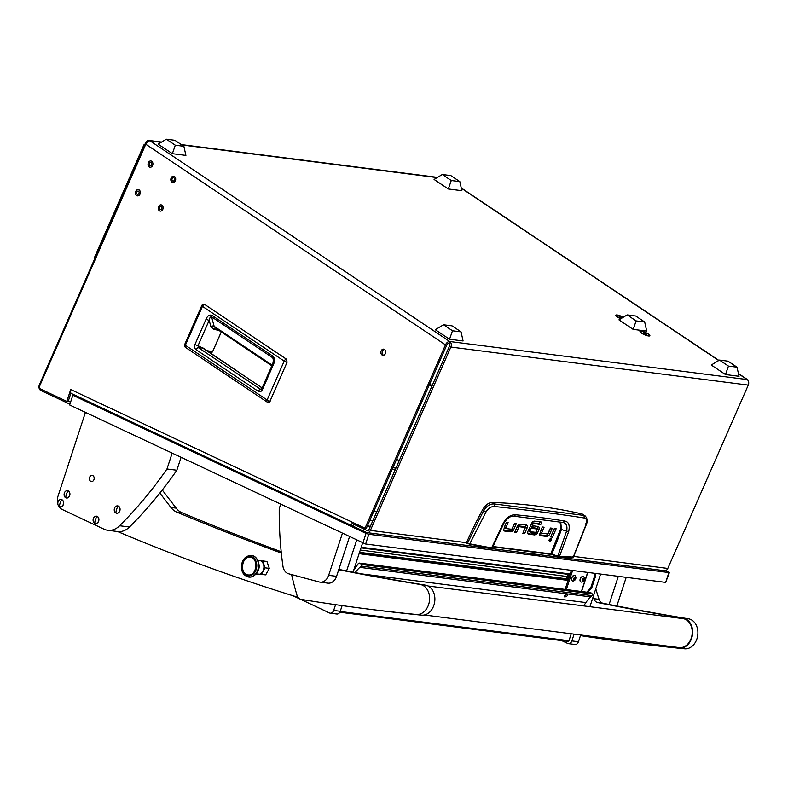 <?xml version="1.0" encoding="UTF-8"?>
<svg xmlns="http://www.w3.org/2000/svg" width="788" height="788" viewBox="0 0 788 788"><rect width="100%" height="100%" fill="white"/><g stroke="black" fill="none" stroke-linecap="round" stroke-linejoin="round"><path stroke-width="1.18" d="M160.013 209.509A1.714 1.31 -82.7 0 0 161.353 206.466A1.714 1.31 -82.7 0 0 160.013 209.509M161.924 205.166A3.162 2.433 -82.7 0 0 161.087 204.85A3.162 2.433 -82.7 0 0 158.388 207.116A3.162 2.433 -82.7 0 0 159.452 210.81A3.162 2.433 -82.7 0 0 160.279 211.125A3.162 2.433 -82.7 0 0 162.978 208.859A3.162 2.433 -82.7 0 0 161.924 205.166A3.162 2.433 -82.7 0 0 161.087 204.85A3.162 2.433 -82.7 0 0 158.388 207.116A3.162 2.433 -82.7 0 0 159.452 210.81A3.162 2.433 -82.7 0 0 160.279 211.125A3.162 2.433 -82.7 0 0 162.978 208.859A3.162 2.433 -82.7 0 0 161.924 205.166M137.23 194.252A1.714 1.31 -82.7 0 0 138.57 191.208A1.714 1.31 -82.7 0 0 137.23 194.252M139.131 189.918A3.162 2.433 -82.7 0 0 138.294 189.593A3.162 2.433 -82.7 0 0 135.605 191.858A3.162 2.433 -82.7 0 0 136.659 195.552A3.162 2.433 -82.7 0 0 137.496 195.867A3.162 2.433 -82.7 0 0 140.195 193.602A3.162 2.433 -82.7 0 0 139.131 189.918A3.162 2.433 -82.7 0 0 138.294 189.593A3.162 2.433 -82.7 0 0 135.605 191.858A3.162 2.433 -82.7 0 0 136.659 195.552A3.162 2.433 -82.7 0 0 137.496 195.867A3.162 2.433 -82.7 0 0 140.195 193.602A3.162 2.433 -82.7 0 0 139.131 189.918M149.799 165.618A1.714 1.31 -82.7 0 0 151.138 162.574A1.714 1.31 -82.7 0 0 149.799 165.618M151.7 161.274A3.162 2.433 -82.7 0 0 150.872 160.959A3.162 2.433 -82.7 0 0 148.174 163.224A3.162 2.433 -82.7 0 0 149.227 166.908A3.162 2.433 -82.7 0 0 150.065 167.233A3.162 2.433 -82.7 0 0 152.764 164.968A3.162 2.433 -82.7 0 0 151.7 161.274A3.162 2.433 -82.7 0 0 150.872 160.959A3.162 2.433 -82.7 0 0 148.174 163.224A3.162 2.433 -82.7 0 0 149.227 166.908A3.162 2.433 -82.7 0 0 150.065 167.233A3.162 2.433 -82.7 0 0 152.764 164.968A3.162 2.433 -82.7 0 0 151.7 161.274M172.582 180.876A1.714 1.31 -82.7 0 0 173.921 177.822A1.714 1.31 -82.7 0 0 172.582 180.876M174.493 176.532A3.162 2.433 -82.7 0 0 173.656 176.216A3.162 2.433 -82.7 0 0 170.957 178.472A3.162 2.433 -82.7 0 0 172.02 182.166A3.162 2.433 -82.7 0 0 172.858 182.481A3.162 2.433 -82.7 0 0 175.547 180.225A3.162 2.433 -82.7 0 0 174.493 176.532A3.162 2.433 -82.7 0 0 173.656 176.216A3.162 2.433 -82.7 0 0 170.957 178.472A3.162 2.433 -82.7 0 0 172.02 182.166A3.162 2.433 -82.7 0 0 172.858 182.481A3.162 2.433 -82.7 0 0 175.547 180.225A3.162 2.433 -82.7 0 0 174.493 176.532M641.333 331.167A5.388 1.231 23.7 0 0 640.004 331.728A5.388 1.231 23.7 0 0 643.402 334.22A5.388 1.231 23.7 0 0 648.514 335.974A5.388 1.231 23.7 0 0 649.598 335.944A5.388 1.231 23.7 0 0 647.509 333.491A5.388 1.231 23.7 0 0 641.333 331.167M623.249 317.259A5.388 1.231 23.7 0 0 617.162 314.983A5.388 1.231 23.7 0 0 615.842 315.545A5.388 1.231 23.7 0 0 620.786 318.746M382.062 355.004A3.113 2.394 -82.7 0 0 382.879 355.309A3.113 2.394 -82.7 0 0 385.539 353.093A3.113 2.394 -82.7 0 0 384.495 349.458A3.113 2.394 -82.7 0 0 383.667 349.143A3.113 2.394 -82.7 0 0 381.018 351.369A3.113 2.394 -82.7 0 0 382.062 355.004M384.317 349.35A3.113 2.394 -82.7 0 0 382.239 351.96A3.113 2.394 -82.7 0 0 383.372 355.171A3.113 2.394 -82.7 0 0 383.559 355.28M573.733 556.407L667.8 568.434A4.147 3.182 97.3 0 1 664.511 570.699L367.1 532.649A4.147 3.182 -82.7 0 1 366.361 532.432L352.945 526.118L353.585 524.168L366.991 530.482A2.069 1.596 -82.7 0 0 369.011 529.467L449.495 346.129A2.069 1.596 -82.7 0 0 448.924 343.351L449.731 341.509A4.147 2.482 123.8 0 0 445.476 344.868L145.79 144.224L39.627 386.061A2.069 1.596 -82.7 0 0 40.375 388.927L66.822 401.397L70.713 389.518L351.409 521.794A4.147 2.571 115.2 0 0 352.266 525.882A4.147 2.571 115.2 0 0 352.758 526.029L352.975 526.049M70.053 403.791A4.147 3.182 -82.7 0 1 69.364 403.801A4.147 3.182 -82.7 0 1 68.615 403.584L40.887 390.513A4.147 3.182 -82.7 0 1 39.4 384.771L145.652 142.717A4.147 3.182 -82.7 0 1 148.942 140.451L161.579 142.067M73.668 394.591L73.038 395.271M75.136 395.29L73.274 394.542M70.024 401.732L68.27 401.171M448.924 343.351A2.069 1.241 123.8 0 0 446.796 345.036L366.312 528.374L365.002 528.206L445.476 344.868M145.79 144.224A4.147 2.482 -56.2 0 1 150.045 140.865A4.147 3.182 -82.7 0 0 148.942 140.451M748.6 381.865A4.147 2.482 123.8 0 0 747.822 379.806A4.147 2.482 123.8 0 0 747.142 379.56A4.147 3.182 97.3 0 1 748.275 385.096L667.8 568.434M365.002 528.206L351.409 521.794M66.822 401.397L68.142 401.565L70.92 393.064M367.1 532.649A4.147 3.182 -82.7 0 0 370.39 530.393L450.874 347.055A4.147 3.182 -82.7 0 0 449.731 341.509L747.142 379.56L738.484 373.758M352.266 525.882L71.58 393.606A4.147 2.571 -64.8 0 1 70.713 389.518M352.62 522.365A2.069 1.29 115.2 0 0 353.152 524.01A2.069 1.29 115.2 0 0 353.398 524.079L352.945 523.862M357.309 524.581L353.398 524.079M69.255 401.634A2.069 1.596 -82.7 0 0 70.89 401.21M370.39 526.315L367.385 525.931M357.496 524.67L353.585 524.168M286.536 359.269L287.049 362.313L269.979 401.21L267.487 402.254A2.384 1.428 -56.2 0 1 267.309 402.166A2.384 1.428 -56.2 0 1 267.122 399.989L185.357 345.252A2.384 0.542 -156.3 0 1 184.688 344.494A2.384 2.384 0 0 0 185.544 347.429A2.384 1.428 -56.2 0 1 185.357 345.252L202.437 306.365L284.192 361.101L267.122 399.989A2.384 0.542 -156.3 0 0 269.979 401.21L270.087 401.2C270.304 401.762 269.535 402.166 267.782 402.412L267.487 402.254M204.762 304.493L286.399 359.161A2.384 1.428 123.8 0 0 284.192 361.101A2.384 0.542 -156.3 0 0 287.049 362.313L270.048 401.131M212.681 351.468L211.007 353.635L212.642 351.546L206.545 350.65M262.168 387.893L202.634 348.03L198.487 347.725A2.384 1.428 123.8 0 0 196.045 349.655C194.537 348.394 194.193 346.641 194.991 344.425A2.384 0.542 23.7 0 0 198.034 345.676L209.175 320.302C209.598 317.85 210.406 316.687 211.578 316.825L272.825 357.831L273.534 359.141L272.904 363.435L261.774 388.789L260.729 389.4L261.222 389.518M194.991 344.425L206.121 319.051C207.461 315.88 209.352 314.619 211.795 315.259L273.042 356.265C274.825 358.451 274.992 361.091 273.574 364.204L262.443 389.558C261.36 391.606 259.971 392.197 258.287 391.331A2.384 1.428 -56.2 0 1 260.729 389.4L198.487 347.725L198.034 345.676L203.028 348.296M262.443 389.558A2.384 0.542 -156.3 0 1 261.774 388.789M273.574 364.204A2.384 0.542 -156.3 0 1 272.904 363.435M273.042 356.265A2.384 1.428 123.8 0 0 272.825 357.831L273.574 361.071M211.795 315.259A2.384 1.428 123.8 0 0 211.578 316.825L214.149 326.321L216.119 328.271M206.121 319.051A2.384 0.542 23.7 0 0 209.175 320.302L210.879 326.626L213.607 329.325A2.384 1.803 101.2 0 1 215.41 328.025M215.222 327.897L271.86 365.809M144.519 145.307L143.909 144.893L94.432 257.597L95.043 258.011M94.718 258.75L94.432 257.597M143.909 144.893L145.12 143.938M728.457 366.085L737.007 367.178L739.045 376.28L725.492 374.546L728.457 366.085L719.474 360.077L728.033 361.17L737.007 367.178M719.474 360.077L711.269 365.021L725.492 374.546M452.499 330.783L461.049 331.876L463.088 340.968L449.534 339.234L452.499 330.783L443.516 324.774L452.076 325.868L461.049 331.876M443.516 324.774L435.311 329.719L449.534 339.234M451.278 180.521L459.828 181.614L461.866 190.706L448.313 188.972L451.278 180.521L442.295 174.503L450.854 175.596L459.828 181.614M442.295 174.503L434.089 179.447L448.313 188.972M175.31 145.209L183.87 146.302L185.909 155.403L172.355 153.67L175.31 145.209L166.337 139.2L174.897 140.294L183.87 146.302M166.337 139.2L158.132 144.145L172.355 153.67M482.581 509.757L483.665 510.673L467.56 543.03L470.003 543.878L467.727 543.562L466.516 542.568A310.935 185.82 -56.2 0 1 482.581 509.757C485.339 505.098 488.56 502.665 492.244 502.458A1107.101 661.634 -56.2 0 1 582.125 513.953L585.317 516.041L583.908 515.421L584.469 518.011C586.636 518.642 587.139 520.878 585.976 524.719L585.789 523.734L585.976 524.719L573.231 557.086L559.293 556.919L551.679 554.516L557.697 556.545M539.465 534.776L545.217 535.515L547.079 534.865A2.857 1.704 123.8 0 0 548.3 533.21L550.576 528.039M545.217 535.515L546.596 536.441L540.43 535.653A2.925 1.753 -56.2 0 1 539.947 535.476A2.925 1.753 -56.2 0 1 539.475 534.806L542.272 526.985L544.084 527.211L541.602 532.875L540.223 531.949L542.39 526.995M550.96 536.234L554.457 528.541M548.901 540.568L550.152 538.697M514.958 531.654L517.815 525.793L523.892 526.571L525.271 527.497L519.193 526.719L517.815 525.793M523.134 532.698L526.059 524.887M509.265 530.905L510.644 531.821L504.478 531.033A2.925 1.753 -56.2 0 1 503.995 530.856A2.925 1.753 -56.2 0 1 503.522 530.186L509.265 530.905L511.126 530.255A2.857 1.704 123.8 0 0 512.348 528.6L514.623 523.429M503.522 530.186L506.32 522.365L508.132 522.602L505.65 528.255L504.271 527.33L506.438 522.385M532.422 533.89L535.082 533.358A2.719 1.625 123.8 0 0 536.234 531.792L537.958 526.453M532.461 527.684L535.801 528.108L537.18 529.034L532.156 528.393L533.269 525.852L538.381 526.502L539.337 527.399L538.381 526.502M527.645 533.279L529.743 533.545L530.551 531.713M528.462 530.688L531.703 522.986L533.082 523.912L529.812 531.358L528.433 530.442L529.782 531.575M529.743 533.545L531.122 534.471L528.59 534.146A2.886 1.724 -56.2 0 1 528.118 533.969A2.886 1.724 -56.2 0 1 527.635 533.269L527.94 531.279L532.698 521.715L534.372 521.134L541.819 522.089L540.706 524.631L531.703 522.986M531.939 522.759L539.327 523.705L540.125 521.873M582.125 513.953L583.908 515.421L493.997 503.916L494.401 506.487C529.408 510.24 559.431 514.081 584.469 518.011M492.244 502.458L493.997 503.916C489.959 503.867 486.511 506.113 483.665 510.673L486.029 511.924C488.314 508.24 491.101 506.428 494.401 506.487M466.634 543.08L467.629 543.523M546.596 536.441L548.458 535.791L547.079 534.865M541.632 533.121L547.709 533.9L550.457 528.029L552.27 528.255L549.689 534.136A2.857 1.704 -56.2 0 1 548.458 535.791M540.253 532.195L541.553 533.072M552.457 537.17L550.645 536.943L554.338 528.531L556.151 528.758L552.457 537.17L551.078 536.244M549.078 539.957L549.522 541.691L551.354 540.243L551.216 538.608L549.078 539.957M517.558 526.01L518.937 526.936L516.455 532.59L515.076 531.664M516.455 532.59L514.643 532.363L517.224 526.482A2.857 1.704 -56.2 0 1 518.455 524.828L520.316 524.178L526.335 524.946L527.438 525.813L526.335 524.946M525.734 527.054L527.113 527.98L527.438 525.813L526.098 524.916M527.113 527.98L524.631 533.643L523.252 532.718M524.631 533.643L522.818 533.407L525.31 527.753M510.644 531.821L512.505 531.181L511.126 530.255M505.679 528.512L511.757 529.28L514.505 523.409L516.307 523.646L513.737 529.526A2.857 1.704 -56.2 0 1 512.505 531.181M504.3 527.586L505.6 528.452M533.259 533.998L534.638 534.924L532.107 534.599L533.23 532.048L535.722 532.373L537.209 529.29M537.613 528.649L538.992 529.575L539.337 527.399L537.958 526.473M538.992 529.575L537.623 532.718A2.719 1.625 -56.2 0 1 536.461 534.284L535.082 533.358M534.638 534.924L536.461 534.284M540.706 524.631L539.327 523.705M529.841 531.614L532.245 531.92L531.122 534.471M466.575 543.06L469.638 544.173L492.333 547.926L503.916 523.262C507.039 518.209 510.397 515.864 513.993 516.209L515.569 514.781C510.742 514.574 506.664 517.342 503.305 523.094L491.594 547.936L492.244 547.759L491.151 548.212L469.589 544.153L486.029 511.924M572.817 556.495L573.231 557.086L572.817 556.495L573.231 557.086L557.766 556.141L559.421 556.949L573.467 557.008L586.341 524.483C587.74 521.39 587.395 518.573 585.317 516.041M560.741 522.119L561.43 529.506L566.592 531.161L557.766 556.141L551.728 554.102L492.835 546.813L551.689 554.506M557.549 521.548C560.701 522.227 561.677 524.808 560.485 529.29L561.43 529.506A276.43 165.204 123.8 0 1 551.728 554.102L550.27 554.151M491.594 547.936L470.003 543.878M559.293 556.919L568.719 531.457C569.98 525.429 568.769 521.981 565.085 521.124C550.536 518.662 534.037 516.554 515.569 514.781M565.085 521.124L562.888 522.424L563.528 522.582M562.888 522.424C566.385 523.252 567.616 526.167 566.592 531.161L568.719 531.457M636.133 320.913L644.683 322.006L646.721 331.108L633.168 329.374L636.133 320.913L627.149 314.904L635.709 315.998L644.683 322.006M627.149 314.904L618.944 319.849L633.168 329.374M539.288 554.683L524.02 552.723M539.337 555.156L524.453 552.782M641.708 331.423A4.817 1.103 23.7 0 0 640.506 331.63A4.817 1.103 23.7 0 0 643.067 333.895A4.817 1.103 23.7 0 0 648.13 335.718A4.817 1.103 23.7 0 0 649.332 335.511A4.817 1.103 23.7 0 0 646.771 333.245A4.817 1.103 23.7 0 0 641.708 331.423M643.776 333.423L646.524 334.339L644.456 332.95L643.313 332.802L643.776 333.423M644.16 333.61L644.456 332.95M645.825 334.25L646.062 333.718M623.111 317.347A4.817 1.103 23.7 0 0 617.536 315.239A4.817 1.103 23.7 0 0 616.334 315.456A4.817 1.103 23.7 0 0 620.924 318.657M622.175 317.909L619.141 316.618L621.86 318.096M619.998 317.426L620.284 316.766M621.653 318.066L621.89 317.534M393.094 467.373L394.207 467.895M362.854 543.139L366.036 533.407L368.814 534.274L669.357 572.61L665.673 582.391L365.632 544.006L69.659 404.973L72.841 395.241L75.875 395.635M669.357 572.61L665.515 570.62M366.036 533.407L72.841 395.241M392.936 467.737L395.94 468.121M367.553 525.547L368.764 526.108M373.758 511.412L376.762 511.796M372.635 521.203L370.005 519.962M392.306 469.165L395.31 469.549M431.962 386.061L429.332 384.82M399.27 460.527L396.64 459.286M432.208 385.499L429.578 384.258M159.856 493.061L170.917 507.462A20.724 15.927 -82.7 0 0 176.827 512.141A4145.786 3185.46 -82.7 0 0 281.326 553.038M162.259 490.018L176.177 508.142A20.724 15.927 -82.7 0 0 182.087 512.811A4145.786 3185.46 -82.7 0 0 281.188 551.728M297.982 597.304A3109.34 2389.098 97.3 0 1 117.579 531.526M561.657 640.595L567.665 643.422A4.147 3.182 -82.7 0 0 568.404 643.638A4.147 3.182 -82.7 0 0 571.871 640.92L574.088 634.143M594.871 573.329A4.147 3.182 97.3 0 1 595.196 577.328L591.965 587.218A4.147 3.182 97.3 0 1 590.931 588.981L587.789 592.251M571.871 640.92L578.451 641.757L580.667 634.99M589.916 606.711L600.594 574.058M578.451 641.757A4.147 3.182 97.3 0 1 574.984 644.486L568.404 643.638M292.978 595.748L329.473 612.946A4.147 3.182 -82.7 0 0 330.221 613.172A4.147 3.182 -82.7 0 0 333.679 610.444L340.258 611.281L342.12 605.608M353.054 572.196L362.588 543.021M333.679 610.444L335.57 604.682M346.612 570.936L356.6 540.371A4.147 3.182 -82.7 0 0 356.649 540.223M340.258 611.281A4.147 3.182 97.3 0 1 336.801 614.01L330.221 613.172M590.931 588.981L589.946 588.853L586.745 592.192M589.946 588.853A4.147 3.182 -82.7 0 0 590.98 587.099L591.965 587.218M595.196 577.328L594.211 577.2L590.98 587.099M594.211 577.2A4.147 3.182 -82.7 0 0 593.886 573.201M572.59 570.482L566.336 589.582M571.369 570.325L565.114 589.424M564.829 597.009C564.06 595.974 564.809 595.186 567.065 594.625C567.784 595.561 567.035 596.358 564.829 597.009L564.415 596.782M591.827 593.522L360.874 563.981A10.362 7.959 -82.7 0 0 360.096 563.351A2.069 1.596 -82.7 0 0 359.525 563.115L590.468 592.665A2.069 1.596 97.3 0 1 591.049 592.891A10.362 7.959 97.3 0 1 591.827 593.522L592.29 593.965A1.034 0.798 97.3 0 1 592.221 595.649L590.803 596.91A31.609 24.29 -82.7 0 0 585.888 602.564L585.878 602.574A62.183 47.782 -82.7 0 0 583.75 605.913M592.221 595.649L361.268 566.099A1.034 0.798 -82.7 0 0 361.337 564.415L592.29 593.965M353.625 570.423L358.087 563.873A2.069 1.596 -82.7 0 1 359.525 563.115M361.268 566.099L359.85 567.36L590.803 596.91M340.199 611.468L568.956 640.733L571.231 633.779M568.956 640.733A1.034 0.798 97.3 0 1 568.089 641.422L339.845 612.217M355.221 572.61A31.609 24.29 97.3 0 1 359.85 567.36M568.118 579.219A4.147 2.571 -64.8 0 1 568.02 578.136A4.147 2.571 -64.8 0 1 569.419 574.521M567.133 579.091A4.147 2.571 -64.8 0 1 566.917 577.614A4.147 2.571 -64.8 0 1 568.059 574.344M575.329 577.811L574.137 578.077L574.156 580.037L575.299 579.239L575.329 577.811M573.94 579.19L574.639 577.811M575.792 578.264A1.527 0.946 -64.8 0 1 574.669 580.076A1.527 0.946 -64.8 0 1 573.644 579.15A1.527 0.946 -64.8 0 1 574.777 577.338A1.527 0.946 -64.8 0 1 575.792 578.264M573.191 580.992A2.955 1.832 -64.8 0 1 572.452 580.904A2.955 1.832 -64.8 0 1 571.625 579.091A2.955 1.832 -64.8 0 1 572.827 576.294A2.955 1.832 -64.8 0 1 574.964 575.555A2.955 1.832 -64.8 0 1 575.516 576.067L575.959 577.85C575.555 579.732 574.629 580.776 573.191 580.992M574.866 575.516A2.955 1.832 115.2 0 0 574.767 575.467A2.955 1.832 115.2 0 0 572.63 576.195A2.955 1.832 115.2 0 0 571.428 579.003A2.955 1.832 115.2 0 0 572.255 580.805A2.955 1.832 115.2 0 0 572.354 580.855M573.703 579.091L574.777 579.604M583.888 578.904L582.687 579.17L582.706 581.13L583.849 580.332L583.888 578.904M582.499 580.293L583.189 578.904M584.351 579.357A1.527 0.946 -64.8 0 1 583.228 581.17A1.527 0.946 -64.8 0 1 582.204 580.244A1.527 0.946 -64.8 0 1 583.327 578.441A1.527 0.946 -64.8 0 1 584.351 579.357M581.741 582.086A2.955 1.832 -64.8 0 1 581.002 581.997A2.955 1.832 -64.8 0 1 580.185 580.185A2.955 1.832 -64.8 0 1 581.377 577.387A2.955 1.832 -64.8 0 1 583.524 576.649A2.955 1.832 -64.8 0 1 584.066 577.161L584.519 578.944C584.105 580.825 583.189 581.869 581.741 582.086M583.415 576.609A2.955 1.832 115.2 0 0 583.327 576.56A2.955 1.832 115.2 0 0 581.18 577.289A2.955 1.832 115.2 0 0 579.988 580.096A2.955 1.832 115.2 0 0 580.805 581.899A2.955 1.832 115.2 0 0 580.904 581.948M582.253 580.185L583.337 580.697M428.042 585.996L682.812 618.59A14.617 11.229 97.3 0 1 691.825 628.194A14.617 11.229 97.3 0 1 688.367 643.412A14.617 11.229 97.3 0 1 679.098 647.578L424.328 614.985M291.599 574.56A310.935 238.912 -82.7 0 0 296.958 595.157A7.259 5.575 -82.7 0 0 301.154 599.392A3109.34 2389.098 -82.7 0 0 364.154 608.563L369.414 609.232A3109.34 2389.098 -82.7 0 0 421.521 615.152A15.13 11.623 -82.7 0 0 434.651 602.101A15.13 11.623 -82.7 0 0 426.16 585.297A15.13 11.623 -82.7 0 0 425.421 585.149A4145.786 3185.46 97.3 0 1 340.012 569.625A7.259 5.575 97.3 0 1 338.889 569.231M364.154 608.563A3109.34 2389.098 -82.7 0 0 416.261 614.473A15.13 11.623 -82.7 0 0 429.381 601.431A15.13 11.623 -82.7 0 0 420.891 584.627A15.13 11.623 -82.7 0 0 420.152 584.469A4145.786 3185.46 97.3 0 1 338.722 569.734M580.46 635.62A3109.34 2389.098 -82.7 0 0 627.179 642.21L632.449 642.89A3109.34 2389.098 -82.7 0 0 684.555 648.8A15.13 11.623 -82.7 0 0 697.675 635.758A15.13 11.623 -82.7 0 0 689.185 618.944A15.13 11.623 -82.7 0 0 688.446 618.797A4145.786 3185.46 97.3 0 1 603.047 603.273A7.259 5.575 97.3 0 1 599.087 599.343A310.935 238.912 97.3 0 1 595.777 588.794M627.179 642.21A3109.34 2389.098 -82.7 0 0 679.286 648.12A15.13 11.623 -82.7 0 0 692.416 635.079A15.13 11.623 -82.7 0 0 683.925 618.275A15.13 11.623 -82.7 0 0 683.186 618.117A4145.786 3185.46 97.3 0 1 597.777 602.593A7.259 5.575 97.3 0 1 593.827 598.663A310.935 238.912 97.3 0 1 593.187 596.723M93.989 479.528A3.113 2.394 -82.7 0 0 92.176 475.4A3.113 2.394 -82.7 0 0 89.586 477.449A3.113 2.394 -82.7 0 0 91.388 481.566A3.113 2.394 -82.7 0 0 93.989 479.528M181.033 457.464L176.847 470.249L166.977 468.988L172.119 453.258M85.419 412.4L57.987 496.253A10.362 7.959 -82.7 0 0 57.849 504.024M58.627 505.916A10.362 7.959 -82.7 0 0 62.154 509.452L104.006 529.172A20.724 15.927 -82.7 0 0 107.739 530.275A20.724 15.927 -82.7 0 0 119.609 525.754L129.478 527.014A20.724 15.927 97.3 0 1 117.609 531.536L107.739 530.275M166.977 468.988A414.577 318.549 97.3 0 1 119.609 525.754M176.847 470.249A414.577 318.549 97.3 0 1 129.478 527.014M618.314 576.323L609.104 604.475M626.204 577.338L616.837 605.992M342.347 533.486L328.665 575.319L336.565 576.333L349.478 536.845M336.565 576.333A10.362 7.959 97.3 0 1 327.897 583.15L320.007 582.135A10.362 7.959 -82.7 0 0 328.665 575.319M320.007 582.135A10.362 7.959 -82.7 0 1 319.189 581.977L288.684 573.782A10.362 7.959 -82.7 0 1 282.931 566.148A310.935 238.912 97.3 0 1 279.228 508.674L280.626 504.399M61.789 499.72A3.684 2.827 -82.7 0 0 61.07 499.523A3.684 2.827 -82.7 0 0 58.046 501.946A3.684 2.827 -82.7 0 0 59.524 506.635A3.684 2.827 -82.7 0 0 60.134 506.822A3.684 2.827 -82.7 0 0 63.267 504.409A3.684 2.827 -82.7 0 0 61.789 499.72A8.294 5.152 115.2 0 0 60.105 503.108A8.294 5.152 -64.8 0 0 59.524 506.635M60.213 506.832A3.684 2.827 -82.7 0 0 60.282 506.851A3.684 2.827 -82.7 0 0 63.414 504.428A3.684 2.827 -82.7 0 0 61.218 499.543A3.684 2.827 -82.7 0 0 61.149 499.533M256.74 566.661A9.85 7.565 -82.7 0 0 250.091 556.348A9.85 7.565 -82.7 0 0 241.63 565.636A9.85 7.565 -82.7 0 0 248.279 575.949A9.85 7.565 -82.7 0 0 256.74 566.661M248.86 577.072A10.884 8.363 -82.7 0 0 248.978 577.092A10.884 8.363 -82.7 0 0 256.927 572.502A10.884 8.363 -82.7 0 0 258.71 566.867A10.884 8.363 -82.7 0 0 258.277 561.942A10.884 8.363 -82.7 0 0 251.746 555.501A10.884 8.363 -82.7 0 0 251.618 555.491M256.927 572.502L258.05 570.601A6.737 5.181 -82.7 0 0 259.154 567.114A6.737 5.181 -82.7 0 0 258.888 564.07L258.277 561.942M256.021 573.812L261.488 574.511A6.737 5.181 -82.7 0 0 262.581 574.501M260.601 573.654L260.306 573.615A6.737 5.181 -82.7 0 0 260.562 573.477A6.737 5.181 -82.7 0 0 262.887 571.024A6.737 5.181 -82.7 0 0 263.891 567.724A6.737 5.181 -82.7 0 0 263.507 564.316A6.737 5.181 -82.7 0 0 261.655 561.578A6.737 5.181 -82.7 0 0 261.439 561.411L261.714 561.45M260.562 573.477L261.468 574.324L265.073 567.823L262.709 560.918L261.655 561.578M249.993 557.343C258.789 557.402 257.085 576.077 248.368 574.945C239.572 574.895 241.286 556.22 249.993 557.343M255.499 573.92L255.785 573.152M262.709 560.918L266.935 561.46L269.299 568.365L265.073 567.823M269.299 568.365L265.694 574.866L261.468 574.324M255.893 573.969L265.694 574.866M255.972 573.94L260.739 574.265M118.22 506.093A3.684 2.827 -82.7 0 0 117.501 505.896A3.684 2.827 -82.7 0 0 114.477 508.329A3.684 2.827 -82.7 0 0 115.954 513.018A3.684 2.827 -82.7 0 0 116.565 513.205A3.684 2.827 -82.7 0 0 119.697 510.782A3.684 2.827 -82.7 0 0 118.22 506.093A8.294 5.152 115.2 0 0 116.535 509.481A8.294 5.152 -64.8 0 0 115.954 513.018M116.644 513.215A3.684 2.827 -82.7 0 0 116.713 513.224A3.684 2.827 -82.7 0 0 119.845 510.801A3.684 2.827 -82.7 0 0 117.648 505.916A3.684 2.827 -82.7 0 0 117.579 505.906M68.063 490.894A3.684 2.827 -82.7 0 0 67.354 490.688A3.684 2.827 -82.7 0 0 64.33 493.121A3.684 2.827 -82.7 0 0 65.808 497.809A3.684 2.827 -82.7 0 0 66.419 497.996A3.684 2.827 -82.7 0 0 69.551 495.573A3.684 2.827 -82.7 0 0 68.063 490.894A3.684 2.827 -82.7 0 0 67.354 490.688A3.684 2.827 -82.7 0 0 64.33 493.121A3.684 2.827 -82.7 0 0 65.808 497.809A3.684 2.827 -82.7 0 0 66.419 497.996A3.684 2.827 -82.7 0 0 69.551 495.573A3.684 2.827 -82.7 0 0 68.063 490.894A8.294 5.152 115.2 0 0 66.389 494.273A8.294 5.152 -64.8 0 0 65.808 497.809A8.294 5.152 -64.8 0 1 66.389 494.273A8.294 5.152 115.2 0 1 68.063 490.894M69.699 495.593A3.684 2.827 -82.7 0 0 67.502 490.707A3.684 2.827 -82.7 0 1 69.699 495.593A3.684 2.827 -82.7 0 1 66.566 498.016A3.684 2.827 -82.7 0 0 69.699 495.593M97.052 516.347A3.684 2.827 -82.7 0 0 96.343 516.14A3.684 2.827 -82.7 0 0 93.319 518.573A3.684 2.827 -82.7 0 0 94.796 523.262A3.684 2.827 -82.7 0 0 95.407 523.449A3.684 2.827 -82.7 0 0 98.539 521.035A3.684 2.827 -82.7 0 0 97.052 516.347A8.294 5.152 115.2 0 0 95.378 519.735A8.294 5.152 -64.8 0 0 94.796 523.262M95.476 523.459A3.684 2.827 -82.7 0 0 95.555 523.468A3.684 2.827 -82.7 0 0 98.687 521.055A3.684 2.827 -82.7 0 0 96.491 516.16A3.684 2.827 -82.7 0 0 96.412 516.15M607.41 574.935L610.001 575.26M407.386 549.344L409.967 549.669M161.205 142.293L150.045 140.865L449.731 341.509M461.305 188.194L718.725 360.53M437.163 177.596L181.821 144.933M450.874 347.055L748.275 385.096M370.39 530.393L466.476 542.676M367.76 530.58L366.991 530.482M287.088 362.224L286.487 359.18L204.644 304.424A2.384 1.428 123.8 0 0 202.437 306.365A2.384 0.542 23.7 0 1 201.767 305.596A2.384 2.384 0 0 1 203.688 304.188M221.31 331.975L212.642 351.546L221.251 331.935M185.722 347.518A2.384 1.428 -56.2 0 1 185.544 347.429L267.309 402.166A2.384 2.384 0 0 0 267.782 402.412M258.287 391.331L196.045 349.655M202.142 347.4L262.128 387.982M213.607 329.325L218.946 330.389M272.146 365.149L214.149 326.321A2.384 1.645 -15.1 0 0 210.879 326.626M540.43 535.653L539.593 535.091M549.689 534.136L548.3 533.21M551.354 540.243L549.975 539.317M504.478 531.033L503.64 530.482M513.737 529.526L512.348 528.6M537.623 532.718L536.234 531.792M527.773 533.594L528.59 534.146M560.485 529.29L550.773 553.895L492.973 546.498M503.808 523.134L503.305 523.094L503.808 523.134M665.673 582.391L668.854 572.649M368.814 534.274L365.632 544.006M170.917 507.462L176.177 508.142M176.827 512.141L182.087 512.811M357.102 540.43L356.6 540.371M567.084 576.481L360.303 550.034M567.055 578.855L359.555 552.309M354.836 566.72L356.048 566.867M568.069 580.411L359.111 553.678M361.209 547.246L570.167 573.979M359.476 552.536L568.443 579.269L359.486 552.526M355.644 567.449L354.639 567.321L355.664 567.429M568.384 579.436L359.426 552.703M569.97 574.59L361.012 547.857L569.98 574.57M581.554 591.522L587.799 572.423M587.651 572.403L581.406 591.502M362.322 573.979L585.878 602.574L362.017 573.92M591.049 592.891L360.096 563.351M574.452 578.116L575.545 578.628M574.196 578.727L575.299 579.239M574.836 577.742L575.368 577.988M583.002 579.21L584.105 579.732M582.746 579.82L583.849 580.332M583.396 578.835L583.918 579.082M421.521 615.152L416.261 614.473M340.012 569.625L338.81 569.468M425.421 585.149L420.152 584.469M684.555 648.8L679.286 648.12M599.087 599.343L593.827 598.663M603.047 603.273L597.777 602.593M688.446 618.797L683.186 618.117M248.978 577.092L248.732 577.062A10.884 8.363 -82.7 0 0 258.464 566.838A10.884 8.363 -82.7 0 0 251.49 555.471L251.5 555.471A10.884 8.363 -82.7 0 0 251.49 555.471C245.866 555.57 242.507 558.958 241.414 565.636C241.207 571.93 243.65 575.742 248.732 577.062A10.884 8.363 -82.7 0 0 258.464 566.838A10.884 8.363 -82.7 0 0 251.5 555.471M181.309 144.588L437.537 177.369M461.246 187.948L718.883 360.431M738.425 373.512L747.822 379.806M69.364 403.801L70.024 403.889M184.688 344.494L201.767 305.596M541.583 533.112L540.204 532.186M523.951 526.581L525.33 527.507M504.251 527.576L505.63 528.492M537.229 529.053L535.85 528.127M529.802 531.605L528.423 530.679M513.993 516.209L563.164 522.503M640.506 331.63L640.289 332.142M649.332 335.511L649.115 336.013M616.334 315.456L616.117 315.958M573.753 579.101L574.856 579.623M574.797 577.771L575.447 578.077M582.302 580.195L583.406 580.717M583.356 578.865L584.006 579.17M257.735 560.445L261.921 560.987"/></g></svg>
